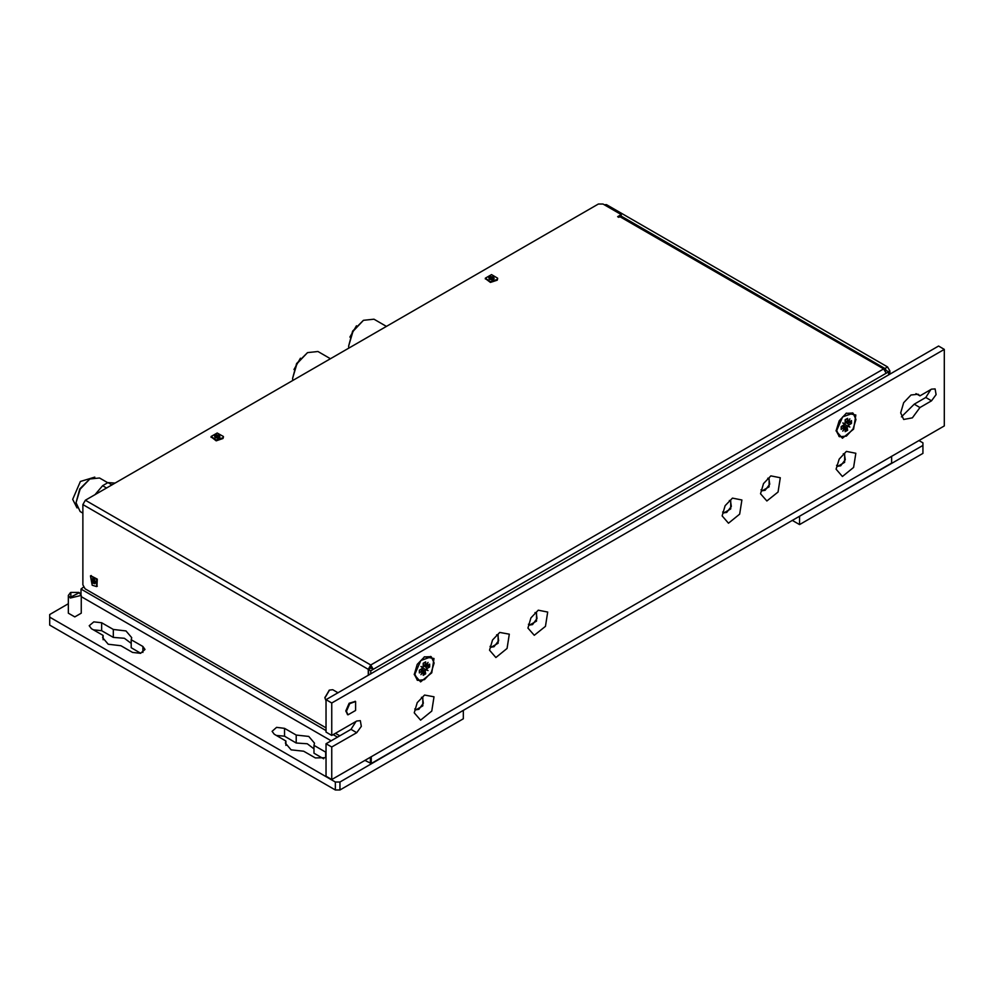 <?xml version="1.0" encoding="UTF-8"?>
<svg xmlns="http://www.w3.org/2000/svg" width="994" height="994" viewBox="0 0 994 994"><rect width="100%" height="100%" fill="white"/><g stroke="black" fill="none" stroke-linecap="round" stroke-linejoin="round"><path stroke-width="1.49" d="M326.094 730.528L81.011 589.032L83.508 587.069M337.55 737.138L333.201 734.641M81.011 594.25L81.011 589.032M370.34 757.266L370.34 763.467L371.259 763.467L364.972 760.36M331.151 740.841L81.309 596.586M891.643 456.296L891.643 463.03L371.259 763.467L371.259 756.732M885.53 371.023L886.387 370.526L888.673 371.843L886.163 373.297L883.641 368.948L619.908 216.68L618.765 217.338L617.622 216.68L621.275 214.567L621.275 216.357M330.418 358.747L317.981 351.553L307.469 352.597L296.97 363.68L292.621 378.329L292.745 380.491M307.469 352.597L296.634 363.493L292.621 378.329M386.417 326.417L373.968 319.236L363.469 320.267L352.957 331.362L348.608 345.999L348.732 348.173M363.469 320.267L352.621 331.164L348.608 345.999M339.836 735.821L335.487 733.311M326.094 727.894L85.124 588.771L82.837 584.807L82.837 504.592L85.347 500.231L370.799 665.036L368.289 669.384L368.289 675.324M90.876 575.762L97.337 579.08L96.977 586.336M92.243 585.255L90.504 575.936L96.654 579.477L96.654 586.572L92.243 585.255M91.622 580.608L92.243 578.756L94.194 579.403L95.536 581.888L94.927 583.739L92.964 583.093L91.622 580.608L92.243 578.756L94.194 579.403L95.536 581.888L94.939 583.726L92.964 583.093L91.622 580.608M93.101 579.552L94.741 582.372M93.958 582.857L95.548 582.012M370.576 668.328L370.799 665.036L373.309 669.384L370.799 670.838L368.513 669.521L370.799 667.67M371.023 668.067L373.309 669.384L886.163 373.297M370.799 673.87L370.799 670.838M888.673 371.843L888.673 374.887M368.513 675.199L368.513 669.521M621.275 214.567L602.998 204.006L598.425 204.006L85.347 500.231M886.163 370.663L885.418 368.774L883.641 368.948L370.799 665.036M619.908 216.68L621.685 216.506L885.418 368.774M497.572 278.556L497.236 280.171L490.402 282.445L485.37 278.556M223.327 436.9L222.991 438.516L216.145 440.789L211.113 436.9M222.991 437.72L216.145 439.994L211.076 436.503L217.226 432.962L223.364 436.503L222.991 437.72M217.711 438.106L215.052 437.546L214.567 435.944L216.742 434.887L219.388 435.459L219.873 437.062L217.711 438.106L215.052 437.546L214.567 435.944L216.742 434.887L219.388 435.459L219.873 437.062L217.711 438.106M219.214 437.074L216.742 436.577L215.263 437.633M497.236 279.389L490.402 281.662L485.333 278.171L491.471 274.617L497.609 278.171L497.236 279.389M491.955 279.774L489.296 279.215L488.812 277.599L490.986 276.556L493.645 277.115L494.13 278.73L491.955 279.774L489.296 279.215L488.812 277.599L490.986 276.556L493.645 277.115L494.13 278.73L491.955 279.774M493.459 278.742L489.483 278.829M889.816 374.229L889.816 370.924L887.53 366.96L606.427 204.677L604.34 204.789M115.018 483.109L107.998 482.649L102.655 485.731L94.927 494.701M107.998 482.649L111.9 484.91M102.655 485.731L106.557 487.992M82.837 513.152L80.092 511.562L76.078 502.691L80.092 489.172L89.783 478.934L99.487 477.977L107.75 482.749M76.078 502.691L79.756 488.973L89.783 478.934M77.023 507.922L72.649 499.386L80.402 481.494L94.803 477.132M70.574 592.561L68.375 595.369L70.263 598.003L81.309 595.369L79.11 592.561M81.309 595.369L81.309 613.174L74.836 616.914L68.375 613.174L68.375 595.369M79.408 592.722L70.835 597.021L70.835 592.399L78.837 592.399M462.906 710.561L339.948 782.067L335.376 782.067L49.7 617.137L49.7 614.503L68.375 603.718M91.411 628.68L89.274 625.711L93.771 621.834L101.699 622.741L113.353 629.475L125.977 630.929L131.668 637.589L131.171 639.763L142.825 646.498L144.962 649.467L140.477 653.344L132.55 652.437L120.883 645.702L108.271 644.249L102.581 637.589L103.065 635.414L91.411 628.68M326.094 757.714L315.384 757.987L303.717 751.253L291.093 749.811L285.402 743.152L285.899 740.977L274.245 734.243L272.107 731.273L276.605 727.397L284.52 728.304L296.187 735.038L308.811 736.479L314.502 743.152L314.005 745.326L326.094 752.334M335.376 782.067L335.376 789.994L339.948 789.994L339.948 782.067M339.948 789.994L463.353 718.737L463.353 710.822M49.7 617.137L49.7 625.052L335.376 789.994M131.171 643.329L124.387 638.235L113.353 637.39L101.699 630.668L93.411 629.848M140.825 653.257L131.171 647.678L131.171 639.763M323.659 758.807L314.005 753.241L314.005 745.326M314.005 748.892L307.221 743.798L296.187 742.953L284.52 736.219L276.245 735.398M103.065 639.763L103.065 635.414M113.353 637.39L113.353 629.475M296.187 742.953L296.187 735.038M285.899 745.326L285.899 740.977M792.23 520.421L799.536 524.646L922.954 453.388L922.954 445.474L799.089 516.458M918.953 440.528L922.954 442.839L922.954 445.474M799.536 524.646L799.536 516.731M326.094 700.795L324.951 697.962L329.523 690.047L332.754 689.737L338.047 692.781M329.225 690.234L324.963 697.626M324.951 697.303L324.951 697.962M326.094 699.689L331.81 702.982L331.81 735.436L326.094 732.143L326.094 699.689L938.584 346.061L944.3 349.366L944.3 425.892L331.81 779.507L326.094 776.215L326.094 743.748L351.006 729.372L355.989 721.482M901.384 416.821L914.194 404.223L925.787 397.525L930.769 389.636M529.156 625.077L532.473 624.605L537.046 618.554L536.251 612.789M723.408 512.916L726.726 512.457L731.311 506.393L730.503 500.628M490.75 647.243L494.08 646.771L498.653 640.72L497.845 634.955M415.48 709.84L418.797 709.368L423.369 703.317L422.574 697.552M837.358 466.261L840.675 465.801L845.26 459.737L844.453 453.972M761.802 490.75L765.119 490.278L769.704 484.227L768.896 478.462M331.81 735.436L356.722 721.06L360.275 720.712L361.369 726.403L356.722 732.665L331.81 747.053L326.094 743.748M915.959 393.636L919.91 395.91L931.502 389.213L935.056 388.865L936.149 394.556L931.502 400.818L919.91 407.515L912.343 417.84L903.658 419.493L900.651 412.833L903.658 402.694L910.939 395.016L918.207 394.295L919.91 395.91M914.194 404.223L919.91 407.515M331.81 747.053L331.81 779.507M331.81 702.982L944.3 349.366M347.689 714.661L345.813 710.996L349.155 703.267L355.355 701.404M770.835 475.902L780.34 477.741L778.116 491.98L766.896 501.026L760.559 493.72L763.566 483.581L770.835 475.902M846.391 413.144L855.896 414.995L853.66 429.222L842.452 438.267L836.103 430.961L839.122 420.822L846.391 413.144M846.391 451.413L855.896 453.252L853.66 467.491L842.452 476.536L836.103 469.23L839.122 459.091L846.391 451.413M424.513 694.992L434.005 696.831L431.781 711.058L420.574 720.103L414.225 712.797L417.231 702.659L424.513 694.992M424.513 656.723L434.005 658.562L431.781 672.789L420.574 681.834L414.225 674.528L417.231 664.402L424.513 656.723M499.783 632.395L509.288 634.234L507.064 648.461L495.857 657.506L489.508 650.2L492.515 640.061L499.783 632.395M732.441 498.069L741.946 499.92L739.71 514.146L728.503 523.192L722.153 515.886L725.173 505.747L732.441 498.069M538.189 610.229L547.682 612.068L545.457 626.295L534.25 635.34L527.901 628.034L530.908 617.895L538.189 610.229M346.384 711.331L347.975 714.848L355.641 710.412L355.641 701.54L349.726 703.603L346.384 711.331M528.386 624.17L529.367 625.226L536.487 621.113L536.487 612.9L535.07 612.577M722.638 512.009L723.632 513.066L730.739 508.965L730.739 500.752L729.335 500.417M489.98 646.336L490.974 647.392L498.081 643.28L498.081 635.079L496.677 634.744M424.152 656.935L430.924 656.649M417.368 680.132L414.225 674.131M414.871 674.118L420.797 660.463L431.259 656.823L434.067 663.035L431.259 672.491L424.475 679.66L417.691 680.331L414.871 674.118M423.742 671.882L425.705 673.845L423.245 675.261L423.208 671.198L420.922 674.74L422.835 670.987L420.437 669.732M419.406 670.105L419.294 672.988L422.065 670.801M419.294 672.988L419.294 670.142L422.835 668.067L420.922 666.527L423.208 667.409L423.245 663.309L425.705 661.892L425.407 665.968L428.029 662.414L426.327 666.502L429.644 664.166L429.644 667.011L426.115 669.086L428.029 670.627L425.743 669.745L425.196 670.938L421.655 669.285M425.705 673.845L425.196 670.938M425.743 669.745L426.115 669.086M428.029 670.627L422.835 668.067M423.208 667.409L420.922 666.527M429.644 667.011L426.973 666.291M425.705 661.892L423.258 663.42M414.709 708.933L415.691 709.989L422.81 705.877L422.81 697.664L421.394 697.341M836.588 465.354L837.582 466.41L844.689 462.309L844.689 454.096L843.285 453.761M846.043 413.355L852.815 413.069M839.259 436.552L836.116 430.551M836.762 430.551L842.688 416.884L853.15 413.243L855.958 419.456L853.15 428.923L846.354 436.093L839.57 436.764L836.762 430.551M845.621 428.302L847.584 430.265L845.124 431.694L845.099 427.631L842.8 431.16L844.714 427.408L842.328 426.153M841.297 426.525L841.185 429.408L843.956 427.221M841.185 429.408L841.185 426.575L844.714 424.488L842.8 422.947L845.099 423.842L845.124 419.741L847.584 418.312L847.286 422.388L849.92 418.847L848.217 422.922L851.535 420.599L851.535 423.432L848.006 425.519L849.92 427.06L847.621 426.165L847.074 427.37L843.546 425.705M847.584 430.265L847.074 427.37M847.621 426.165L848.006 425.519M849.92 427.06L844.714 424.488M845.099 423.842L842.8 422.947M851.535 423.432L848.851 422.711M847.584 418.312L845.149 419.853M761.031 489.843L762.025 490.899L769.132 486.799L769.132 478.586L767.728 478.251M368.289 669.384L82.837 504.592M92.492 579.837L93.461 579.291M92.156 581.105L93.622 580.26M94.579 583.403L95.163 583.068M92.84 582.372L94.306 581.527M217.351 435.26L217.351 436.95M216.27 435.372L216.27 437.062M218.705 435.546L218.705 437.236M215.164 435.906L215.164 436.962M491.595 276.928L491.595 278.618M490.514 277.04L490.514 278.718M492.949 277.214L492.949 278.904M489.408 277.562L489.408 278.618M888.45 371.719L889.816 370.924M887.53 366.96L884.921 368.476M605.284 205.336L606.427 204.677M142.825 652.437L142.825 646.498M101.699 630.668L101.699 622.741M284.52 736.219L284.52 728.304M325.659 757.987L325.659 752.048M356.722 732.665L351.006 729.372M925.787 397.525L931.502 400.818M425.345 673.273L423.357 674.491M429.035 664.651L428.973 666.986M425.196 665.384L423.456 664.501M426.886 668.018L423.68 665.781M847.236 429.706L845.248 430.911M850.926 421.083L850.864 423.407M847.074 421.804L845.335 420.934M848.764 424.45L845.559 422.214M293.938 369.47L300.461 358.175M349.925 337.14L356.448 325.846M96.654 586.572L97.337 586.174M90.504 575.936L91.2 575.538M93.771 582.931L95.213 582.099M92.293 580.024L93.61 579.266M211.076 436.503L211.076 437.298M223.364 436.503L223.364 437.298M219.214 436.565L219.214 437.472M485.333 278.171L485.333 278.954M497.609 278.171L497.609 278.954M493.459 278.233L493.459 279.14M70.835 592.399L70.263 592.722M328.952 690.383L329.523 690.047M355.641 701.54L355.069 701.217M347.975 714.848L347.403 714.512M431.259 656.823L430.613 656.45M417.691 680.331L417.033 679.958M422.674 670.689L421.046 669.509M426.327 666.502L423.593 665.284M423.27 663.483L425.432 662.252M419.48 672.565L419.468 670.08M425.407 665.968L423.568 665.148M423.606 671.223L421.183 669.459M853.15 413.243L852.492 412.87M839.57 436.764L838.924 436.378M844.565 427.122L842.937 425.929M848.217 422.922L845.472 421.704M845.161 419.915L847.31 418.685M841.359 428.986L841.346 426.513M847.286 422.388L845.447 421.58M845.484 427.656L843.061 425.879"/></g></svg>
